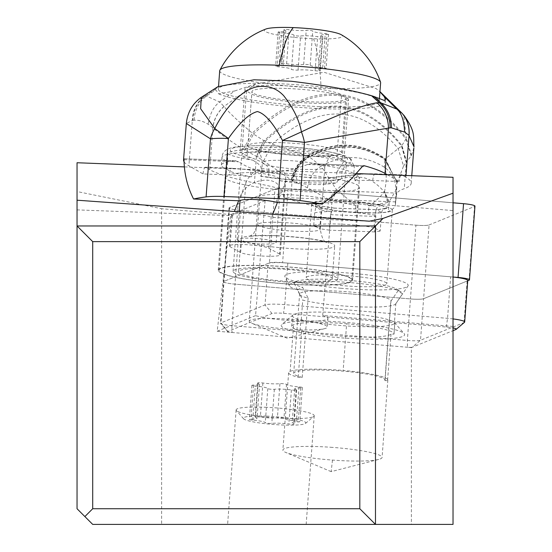 <?xml version="1.0" encoding="UTF-8"?>
<svg xmlns="http://www.w3.org/2000/svg" width="552" height="552" viewBox="0 0 552 552"><rect width="100%" height="100%" fill="white"/><g stroke="black" fill="none" stroke-linecap="round" stroke-linejoin="round"><path stroke-width="0.41" stroke-dasharray="2.76 2.07" d="M467.744 280.782L423.605 298.708A12.53 1.594 4.3 0 1 410.446 298.929L235.007 284.149A12.53 1.594 4.3 0 1 223.588 281.706A12.53 1.594 4.3 0 1 224.015 281.341L269.466 262.883L274.944 189.122A12.53 1.594 -175.7 0 1 288.103 188.901L453.026 202.791L288.103 188.901A12.53 1.594 -175.7 0 0 274.944 189.122L229.494 207.58A12.53 1.594 -175.7 0 0 229.073 207.945A12.53 1.594 -175.7 0 0 240.493 210.388L415.932 225.168A12.53 1.594 -175.7 0 0 429.083 224.947L474.534 206.489A12.53 1.594 -175.7 0 0 474.962 206.124M375.16 212.955A40.42 5.147 4.3 0 1 333.249 210.229A40.42 5.147 4.3 0 1 311.707 204.04A40.42 5.147 4.3 0 1 328.868 201.114A40.42 5.147 4.3 0 1 370.785 203.84A40.42 5.147 4.3 0 1 392.32 210.029A40.42 5.147 4.3 0 1 375.16 212.955M269.466 262.883A12.53 1.594 4.3 0 1 282.617 262.662L453.026 277.014M323.389 274.875A40.42 5.147 -175.7 0 0 306.229 277.801A40.42 5.147 -175.7 0 0 327.764 283.99A40.42 5.147 -175.7 0 0 369.681 286.709A40.42 5.147 -175.7 0 0 386.842 283.79A40.42 5.147 -175.7 0 0 365.3 277.601A40.42 5.147 -175.7 0 0 323.389 274.875M161.639 524.4L92.708 524.4L77.038 508.737L77.038 191.544L161.639 208.718L161.639 524.4L453.026 524.4L453.026 330.669L411.378 347.587L411.378 524.4M266.519 524.4L306.167 524.4L266.519 524.4M453.026 177.295L453.026 210.588L332.062 200.404A39.164 4.989 4.3 0 0 297.487 195.201A39.164 4.989 4.3 0 0 258.426 197.299L249.214 321.264A39.164 4.989 -175.7 0 0 251.595 323.203A39.164 4.989 -175.7 0 0 288.275 329.164A39.164 4.989 -175.7 0 0 324.686 328.64A39.164 4.989 -175.7 0 0 327.329 327.067A39.164 4.989 -175.7 0 0 288.275 319.166A39.164 4.989 -175.7 0 0 249.214 321.264M464.501 322.306A18.802 2.394 4.3 0 1 464.046 322.561L420.514 340.232L412.392 347.173A4.699 0.6 4.3 0 1 407.459 347.256L217.184 331.234L230.846 214.549L265.112 200.631A39.164 4.989 4.3 0 1 258.426 197.299M230.846 214.549L161.639 208.718M77.038 191.544L77.038 162.743M356.302 173.549L283.155 170.72A20.169 2.567 4.3 0 1 264.677 170.506A20.169 2.567 4.3 0 1 257.522 169.726L184.375 166.897M292.318 190.895A67.365 8.577 4.3 0 1 225.14 177.302A67.365 8.577 4.3 0 1 292.318 173.694A67.365 8.577 4.3 0 1 359.497 187.294A67.365 8.577 4.3 0 1 292.318 190.895M272.778 214.259L271.543 217.412L369.316 221.193M277.49 202.253L284.728 183.809L285.819 179.193L285.315 174.605L283.155 170.72M279.512 254.044L268.865 248.193A20.169 2.567 -175.7 0 0 251.181 245.005A20.169 2.567 -175.7 0 0 229.321 245.95A20.169 2.567 -175.7 0 0 230.011 246.696L240.658 252.54A20.169 2.567 -175.7 0 0 258.343 255.735A20.169 2.567 -175.7 0 0 280.195 254.789A20.169 2.567 -175.7 0 0 279.512 254.044L284.728 183.809M77.038 209.884L77.038 200.197L77.038 209.884L232.316 215.701A20.169 2.567 4.3 0 1 231.626 214.956A20.169 2.567 4.3 0 1 253.478 214.017A20.169 2.567 4.3 0 1 271.17 217.205L271.543 217.412M77.038 225.961L375.477 225.961L375.477 524.4M453.026 326.425L322.706 315.447A39.164 4.989 4.3 0 1 326.66 316.958L446.299 327.039A10.964 1.394 4.3 0 1 453.026 327.922L453.026 210.588M453.026 327.922L453.026 330.669M274.944 189.122L229.494 207.58A12.53 1.594 -175.7 0 0 240.493 210.388L415.932 225.168L410.446 298.929A12.53 1.594 -175.7 0 0 423.605 298.708L420.514 340.232A12.53 1.594 4.3 0 1 407.362 340.453L231.923 325.68A12.53 1.594 4.3 0 1 220.593 323.444A12.53 1.594 4.3 0 1 220.503 323.237A12.53 1.594 4.3 0 1 220.552 323.113A12.53 1.594 4.3 0 1 220.924 322.872L265.022 304.959A18.802 2.394 4.3 0 1 284.756 304.635L447.555 318.338A18.802 2.394 4.3 0 1 453.026 318.911M411.378 347.587L407.459 347.256L407.362 340.453L410.446 298.929L235.007 284.149L231.923 325.68L232.019 332.483A4.699 0.6 4.3 0 1 227.769 331.642A4.699 0.6 4.3 0 1 227.9 331.428L262.724 317.283A39.164 4.989 4.3 0 0 288.917 320.491A39.164 4.989 4.3 0 0 302.096 321.16A39.164 4.989 4.3 0 0 317.145 321.009A61.879 7.88 -175.7 0 0 302.096 321.16A61.879 7.88 -175.7 0 0 281.748 324.514A61.879 7.88 -175.7 0 0 337.541 337.555A61.879 7.88 -175.7 0 0 404.147 333.608A61.879 7.88 -175.7 0 0 348.202 322.589A61.879 7.88 -175.7 0 0 317.145 321.009A39.164 4.989 4.3 0 0 327.978 318.394A39.164 4.989 4.3 0 0 326.66 316.958L283.507 313.329A10.964 1.394 4.3 0 0 271.998 313.522L265.022 304.959L268.113 263.435L224.015 281.341A12.53 1.594 -175.7 0 0 223.636 281.589A12.53 1.594 -175.7 0 0 223.588 281.706A12.53 1.594 -175.7 0 0 235.007 284.149L240.493 210.388M265.112 200.631L255.555 315.647A39.164 4.989 4.3 0 0 262.724 317.283L271.998 313.522M322.706 315.447L332.062 200.404M346.635 323.81A51.308 6.534 4.3 0 1 394.038 333.87A51.308 6.534 4.3 0 1 393.962 334.174L391.023 334.057A49.742 6.334 4.3 0 1 341.702 336.12A49.742 6.334 4.3 0 1 301.689 330.6L300.095 330.538A51.308 6.534 4.3 0 1 291.704 326.267A51.308 6.534 4.3 0 1 293.609 324.7A49.742 6.334 4.3 0 1 341.702 323.424A49.742 6.334 4.3 0 1 346.635 323.81L343.171 370.44A49.742 6.334 4.3 0 1 387.835 380.087A49.742 6.334 4.3 0 1 387.552 380.687L384.896 380.583L390.788 301.344L397.909 290.952L402.505 293.83L395.825 303.669L394.369 323.306L394.735 323.713A51.308 6.534 -175.7 0 0 394.811 323.417A51.308 6.534 -175.7 0 0 394.452 322.547A51.308 6.534 -175.7 0 0 348.07 313.412A51.308 6.534 -175.7 0 0 330.365 312.315A51.308 6.534 -175.7 0 0 292.967 315.006A51.308 6.534 -175.7 0 0 292.484 315.806A51.308 6.534 -175.7 0 0 300.875 320.077L301.302 319.705A50.915 6.486 -175.7 0 0 339.287 325.376A50.915 6.486 -175.7 0 0 394.369 323.306M300.095 330.538L300.875 320.077M384.896 380.583A45.823 5.837 -175.7 0 0 385.103 380.093A45.823 5.837 -175.7 0 0 327.543 370.185A45.823 5.837 -175.7 0 0 293.912 372.814A45.823 5.837 -175.7 0 0 293.705 373.304A45.823 5.837 -175.7 0 0 302.227 377.382L298.225 377.23A49.742 6.334 4.3 0 1 288.634 372.717A49.742 6.334 4.3 0 1 290.145 371.323L293.609 324.7M290.145 371.323A51.308 6.534 4.3 0 1 326.128 369.405A51.308 6.534 4.3 0 1 343.171 370.44M394.735 323.713L393.962 334.174M391.023 334.057L387.552 380.687M395.825 303.669A50.915 6.486 4.3 0 1 395.736 303.828A50.915 6.486 4.3 0 1 340.75 305.739A50.915 6.486 4.3 0 1 302.758 300.067L297.576 289.772A56.787 7.231 4.3 0 1 289.365 285.853A56.787 7.231 4.3 0 1 290.814 283.797A56.787 7.231 4.3 0 1 331.186 281.437A56.787 7.231 4.3 0 1 350.782 282.652A56.787 7.231 4.3 0 1 401.194 292.001A56.787 7.231 4.3 0 1 402.505 293.83M301.302 319.705L302.758 300.067M341.198 288.275A61.879 7.88 4.3 0 1 284.949 276.8A61.879 7.88 4.3 0 1 351.865 273.316A61.879 7.88 4.3 0 1 408.031 285.95A61.879 7.88 4.3 0 1 341.198 288.275M397.909 290.952A52.033 6.624 -175.7 0 0 396.757 289.096A52.033 6.624 -175.7 0 0 332.614 279.422A52.033 6.624 -175.7 0 0 295.63 281.582A52.033 6.624 -175.7 0 0 294.306 283.466A52.033 6.624 -175.7 0 0 302.579 287.261L308.119 298.142A45.823 5.837 4.3 0 1 299.695 294.499A45.823 5.837 4.3 0 1 299.598 294.064A45.823 5.837 4.3 0 1 333.436 290.938A45.823 5.837 4.3 0 1 390.995 300.854A45.823 5.837 4.3 0 1 390.837 301.275A45.823 5.837 4.3 0 1 390.788 301.344M297.576 289.772L302.579 287.261M453.026 277.035A18.802 2.394 -175.7 0 0 450.639 276.814L287.84 263.104A18.802 2.394 -175.7 0 0 268.113 263.435M415.932 225.168A12.53 1.594 -175.7 0 0 429.083 224.947L423.605 298.708L467.13 281.03A18.802 2.394 -175.7 0 0 467.696 280.657M255.555 315.647L217.184 331.234M302.227 377.382L308.119 298.142M298.225 377.23L301.689 330.6M332.483 447.389A49.742 6.334 -175.7 0 0 282.886 450.052A49.742 6.334 -175.7 0 0 285.908 452.516A49.742 6.334 -175.7 0 0 332.483 460.085A49.742 6.334 -175.7 0 0 378.734 459.416A49.742 6.334 -175.7 0 0 382.087 457.422A49.742 6.334 -175.7 0 0 332.483 447.389M332.483 460.085L331.159 471.643L378.734 459.416M238.636 200.749L247.413 179.221L252.195 173.535L257.522 169.726M232.689 215.908L234.421 211.506M285.412 283.873A67.365 8.577 -175.7 0 0 352.59 280.264A67.365 8.577 -175.7 0 0 285.412 266.671A67.365 8.577 -175.7 0 0 218.226 270.28A67.365 8.577 -175.7 0 0 285.412 283.873M325.432 271.418A66.578 8.48 4.3 0 1 351.803 280.209A66.578 8.48 4.3 0 1 314.723 285.046A66.578 8.48 4.3 0 1 245.385 279.133A66.578 8.48 4.3 0 1 219.013 270.335A66.578 8.48 4.3 0 1 256.093 265.505A66.578 8.48 4.3 0 1 325.432 271.418M227.707 153.835C231.964 156.03 240.362 158.148 252.899 160.183A52.481 6.679 4.3 0 1 241.707 155.167A52.481 6.679 4.3 0 1 270.942 151.351A52.481 6.679 4.3 0 1 325.59 156.016A52.481 6.679 4.3 0 1 346.38 162.944A52.481 6.679 4.3 0 1 345.862 163.785L350.824 162.233L351.389 159.556L350.002 158.569A66.578 8.48 -175.7 0 0 334.063 155.195A66.578 8.48 -175.7 0 0 265.747 149.295A66.578 8.48 -175.7 0 0 227.707 153.835L227.59 161.384A66.578 8.832 4.3 0 1 224.236 159.866A66.578 8.832 4.3 0 1 221.973 157.313A66.578 8.832 4.3 0 1 307.429 155.285A66.578 8.832 4.3 0 1 352.486 164.827A66.578 8.832 4.3 0 1 354.356 166.29L353.77 174.039A66.578 8.832 -175.7 0 0 351.9 172.569A66.578 8.832 -175.7 0 0 313.067 163.785L364.003 165.71M312.08 163.702L307.519 164.475C280.03 175.122 257.115 174.232 238.774 161.819L235.152 160.77A66.578 8.832 -175.7 0 0 221.387 165.055A66.578 8.832 -175.7 0 0 223.65 167.608A66.578 8.832 -175.7 0 0 227.01 169.133L227.59 161.384M227.01 169.133C229.273 171.693 237.325 174.26 251.181 176.84L253.168 174.432L256.666 173.549L264.035 173.714L274.951 176.15L278.739 178.117L279.878 179.241L280.43 180.842L310.21 182.912L336.52 183.009L326.066 184.223A23.501 3.119 4.3 0 1 296.969 183.098L280.43 180.842M387.359 174.749L399.206 181.525L372.772 180.497A31.333 4.154 -175.7 0 0 355.267 180.835L354.598 178.675L353.597 177.654L349.25 176.944L340.529 178.972L337.507 181.015L336.52 183.009M355.019 180.863L359.38 177.841L357.606 175.846L353.77 174.039M350.002 158.569L354.356 166.29M342.157 171.548A66.578 8.832 4.3 0 1 336.879 172.01L336.285 179.752A66.578 8.832 -175.7 0 0 341.633 179.283L342.157 171.548L345.862 163.785M336.879 172.01L343.82 161.432A49.349 6.548 -175.7 0 0 342.143 159.687L336.886 156.678A49.349 6.548 -175.7 0 0 283.169 147.867A49.349 6.548 -175.7 0 0 240.148 151.103A49.349 6.548 -175.7 0 0 241.824 153.001L247.089 156.009A49.349 6.548 -175.7 0 0 251.719 157.865A58.747 7.79 4.3 0 1 237.263 147.08A58.747 7.79 4.3 0 1 305.773 148.371A58.747 7.79 4.3 0 1 326.184 151.345A58.747 7.79 4.3 0 1 343.82 161.432L348.519 99.65A49.349 6.548 4.3 0 1 305.498 102.886A49.349 6.548 4.3 0 1 251.788 94.075L246.523 91.066A49.349 6.548 4.3 0 1 244.846 89.176A49.349 6.548 4.3 0 1 287.868 85.933A49.349 6.548 4.3 0 1 341.578 94.744L346.842 97.752A49.349 6.548 4.3 0 1 348.519 99.65M252.899 160.183L258.101 163.675L260.723 166.456L261.275 168.415L260.585 176.143A66.578 8.832 -175.7 0 0 268.465 177.123L269.059 169.381C268.396 165.786 262.621 161.95 251.719 157.865M235.801 160.749L183.844 158.783M248.076 169.747L294.257 176.053A7.831 3.208 97.8 0 1 294.727 176.04L248.552 169.726A7.831 3.208 -82.2 0 0 248.076 169.747A23.501 3.119 4.3 0 0 232.109 168.374A7.831 2.091 92.2 0 0 231.826 168.284L248.552 169.726A7.831 3.208 -82.2 0 1 250.787 176.792A31.333 4.154 -175.7 0 0 229.494 174.956L203.06 173.935L188.894 165.828A156.658 20.783 4.3 0 1 184.051 161.722M275.807 202.184L278.884 196.96L279.947 192.503C282.355 174.328 247.496 177.019 241.169 195.498L240.072 200.804M411.109 155.912L411.495 155.167L406.306 138.179L405.962 139.111L411.109 155.912L406.631 161.915L401.959 145.583C361.408 94.613 315.433 93.012 264.035 140.781L272.198 144.141C318.821 102.499 360.829 104.011 398.206 148.674L403.546 166.014L396.847 183.63L396.916 182.526L385.351 158.714L401.49 146.107L405.962 139.111C361.312 82.42 310.486 80.737 253.492 134.046L252.278 133.115C238.471 121.502 229.059 112.642 224.05 106.536L219.655 101.954L206.386 96.062L204.633 96.096A31.333 30.105 -104.2 0 0 192.331 120.46L186.321 123.475M203.06 173.935A7.831 2.091 -87.8 0 1 205.385 167.263A7.831 2.091 -87.8 0 1 205.675 167.346L209.719 169.664A156.658 20.783 4.3 0 0 254.41 182.878A187.99 24.937 -175.7 0 1 279.498 188.542L281.113 189.46L282.445 191.261L283.293 193.648L283.569 197.547A187.99 24.937 -175.7 0 1 290.676 199.658L292.132 180.504L263.635 160.949L256.418 156.368L243.404 149.295C229.135 140.229 218.965 133.08 212.893 127.85A225.92 60.196 92.2 0 0 208.173 124.283A303.386 80.847 92.2 0 0 194.09 120.198A115.603 30.808 92.2 0 0 192.827 120.35A115.63 30.808 92.2 0 0 192.331 120.46L188.894 165.828M194.097 120.198C194.683 110.221 198.782 102.175 206.386 96.062L215.742 89.81L218.751 93.895L234.71 90.963L219.655 101.954C213.693 106.35 209.863 113.795 208.173 124.283M234.71 90.963L255.652 84.07L324.031 72.277L376.167 88.617L379.948 91.784M218.751 93.895A86.16 11.433 -175.7 0 0 314.06 108.302A86.16 11.433 -175.7 0 0 385.234 102.43A86.16 11.433 -175.7 0 0 384.075 100.354M243.404 149.295L252.278 133.115C309.858 79.35 361.201 81.04 406.3 138.179L403.678 114.954M224.05 106.536C217.66 112.208 213.934 119.308 212.872 127.836M244.805 150.172L253.492 134.046L263.808 140.65L256.418 156.368L254.41 182.878M256.597 156.471L263.808 140.65M411.495 155.167L413.876 147.929M406.003 175.474L405.872 177.254A156.658 20.783 4.3 0 1 411.199 183.264A156.658 20.783 4.3 0 1 404.271 188.674A187.99 24.937 -175.7 0 0 396.819 193.09L395.618 201.88A187.99 24.937 -175.7 0 0 395.377 202.915A187.99 24.937 -175.7 0 0 395.411 203.716A234.993 31.174 4.3 0 1 395.453 204.716A234.993 31.174 4.3 0 1 388.435 211.478A28.2 3.74 4.3 0 1 368.446 212.699L368.936 206.186C365.307 201.218 360.925 201.018 355.778 205.592L332.014 200.314L336.968 189.985C352.017 172.445 367.777 173.059 384.254 191.834L384.509 191.53L389.174 201.666L388.401 202.129L384.509 191.53C386.759 180.759 386.759 172.672 384.502 167.277L384.737 159.569L396.909 181.477M406.631 161.915L406.168 162.405L401.49 146.107C361.381 95.869 315.944 94.254 265.167 141.271L257.598 157.085M396.847 183.63L396.916 181.573L384.737 159.569M395.411 203.716L396.84 184.741M403.546 166.014L406.168 162.405M263.635 160.949L272.198 144.141L307.16 155.947C298.597 161.819 293.319 169.823 291.325 179.959M308.437 156.478L308.927 156.713C299.867 162.329 294.409 170.333 292.553 180.745L292.132 180.504C294.188 170.257 299.626 162.247 308.437 156.478L307.16 155.947C334.374 140.67 360.435 141.595 385.351 158.714L384.772 159.48C360.656 143.858 335.54 143.016 309.43 156.961L321.064 166.111C342.785 154.415 363.934 154.801 384.502 167.277C392.348 173.073 396.094 180.849 395.743 190.612L389.174 201.666L388.435 211.478M291.656 180.18C293.664 170.002 298.998 161.991 307.664 156.14C334.636 141.181 360.484 142.092 385.213 158.872L396.916 182.332L396.84 183.878M327.805 209.132L328.55 199.279L307.478 187.804C308.858 178.482 313.384 171.251 321.064 166.111L336.458 189.653L330.469 199.852L328.55 199.279L336.458 189.653L355.778 205.592L355.281 212.189A28.2 3.74 4.3 0 1 327.805 209.132A234.993 31.174 4.3 0 1 290.676 199.658M292.553 180.745L293.002 181.001C294.885 170.54 300.364 162.529 309.43 156.961L308.927 156.713C335.278 142.499 360.594 143.354 384.882 159.293L396.922 181.753L396.833 184.52M307.478 187.804L293.002 181.001M330.469 199.852L332.014 200.314M355.281 212.189L368.446 212.699M395.618 201.88L283.569 197.547M405.872 177.254L402.518 175.336M400.828 175.274A7.831 2.091 92.2 0 0 399.206 181.525M204.633 96.096L201.28 97.352M217.881 86.671L215.708 89.058L215.742 89.81M291.077 81.227A86.16 11.433 -175.7 0 0 253.968 79.778M268.465 177.123A49.349 6.548 -175.7 0 0 336.285 179.752M253.865 278.311A52.481 6.679 -175.7 0 0 308.513 282.976A52.481 6.679 -175.7 0 0 337.748 279.16A52.481 6.679 -175.7 0 0 316.952 272.233A52.481 6.679 -175.7 0 0 262.303 267.568A52.481 6.679 -175.7 0 0 233.068 271.384A52.481 6.679 -175.7 0 0 253.865 278.311M260.585 176.143L261.448 176.295C287.385 181.015 330.275 182.608 341.633 179.283M273.247 268.589A46.996 5.982 4.3 0 1 332.276 278.753A46.996 5.982 4.3 0 1 297.576 281.955A46.996 5.982 4.3 0 1 238.54 271.791A46.996 5.982 4.3 0 1 273.247 268.589M275.69 235.676A46.996 5.982 -175.7 0 0 240.982 238.878A46.996 5.982 -175.7 0 0 300.019 249.049A46.996 5.982 -175.7 0 0 334.726 245.847A46.996 5.982 -175.7 0 0 275.69 235.676M282.596 142.706A46.996 5.982 4.3 0 1 341.633 152.869A46.996 5.982 4.3 0 1 306.926 156.071A46.996 5.982 4.3 0 1 247.896 145.907A46.996 5.982 4.3 0 1 282.596 142.706M286.633 88.472A46.996 5.982 -175.7 0 0 251.926 91.673A46.996 5.982 -175.7 0 0 310.962 101.837A46.996 5.982 -175.7 0 0 345.662 98.635A46.996 5.982 -175.7 0 0 286.633 88.472M319.677 106.626A80.682 10.274 4.3 0 1 218.337 89.176A80.682 10.274 4.3 0 1 277.911 83.676A80.682 10.274 4.3 0 1 379.252 101.133A80.682 10.274 4.3 0 1 319.677 106.626M219.703 70.759A80.682 10.274 -175.7 0 0 321.043 88.21A80.682 10.274 -175.7 0 0 380.625 82.717M265.753 29.083A39.164 4.989 -175.7 0 0 275.683 34.666A39.164 4.989 -175.7 0 0 313.536 38.743A39.164 4.989 -175.7 0 0 341.239 34.693M294.057 35.287A13.179 1.677 -175.7 0 0 281.554 32.775A3.56 0.455 4.3 0 1 278.173 32.064A3.56 0.455 4.3 0 1 279.802 31.809A13.179 1.677 -175.7 0 0 285.826 30.85A13.179 1.677 -175.7 0 0 284.363 29.953A3.56 0.455 4.3 0 1 283.969 29.711A3.56 0.455 4.3 0 1 286.598 29.47A3.56 0.455 4.3 0 1 289.144 29.691A13.179 1.677 -175.7 0 0 298.563 30.512A13.179 1.677 -175.7 0 0 306.208 30.353A3.56 0.455 4.3 0 1 308.271 30.312A3.56 0.455 4.3 0 1 312.742 31.057A13.179 1.677 -175.7 0 0 325.245 33.568A3.56 0.455 4.3 0 1 328.633 34.272A3.56 0.455 4.3 0 1 327.005 34.534A13.179 1.677 -175.7 0 0 320.981 35.487A13.179 1.677 -175.7 0 0 322.444 36.384A3.56 0.455 4.3 0 1 322.837 36.625A3.56 0.455 4.3 0 1 320.208 36.867A3.56 0.455 4.3 0 1 317.662 36.646A13.179 1.677 -175.7 0 0 308.244 35.832A13.179 1.677 -175.7 0 0 300.598 35.983A3.56 0.455 4.3 0 1 298.528 36.032A3.56 0.455 4.3 0 1 294.057 35.287L291.525 69.379A3.56 0.455 -175.7 0 0 295.996 70.118A3.56 0.455 -175.7 0 0 298.066 70.076A13.179 1.677 4.3 0 1 305.711 69.918A13.179 1.677 4.3 0 1 315.13 70.739A3.56 0.455 -175.7 0 0 317.676 70.96A3.56 0.455 -175.7 0 0 320.305 70.718A3.56 0.455 -175.7 0 0 319.905 70.477A13.179 1.677 4.3 0 1 318.449 69.58A13.179 1.677 4.3 0 1 324.466 68.62A3.56 0.455 -175.7 0 0 326.094 68.365A3.56 0.455 -175.7 0 0 322.713 67.654A13.179 1.677 4.3 0 1 310.21 65.143A3.56 0.455 -175.7 0 0 305.739 64.405A3.56 0.455 -175.7 0 0 303.669 64.446A13.179 1.677 4.3 0 1 296.024 64.598A13.179 1.677 4.3 0 1 286.605 63.784A3.56 0.455 -175.7 0 0 284.059 63.563A3.56 0.455 -175.7 0 0 281.43 63.804A3.56 0.455 -175.7 0 0 281.83 64.046A13.179 1.677 4.3 0 1 283.286 64.943A13.179 1.677 4.3 0 1 277.27 65.902A3.56 0.455 -175.7 0 0 275.641 66.157A3.56 0.455 -175.7 0 0 279.022 66.861A13.179 1.677 4.3 0 1 291.525 69.379M237.76 240.396A19.582 2.594 4.3 0 1 237.098 239.651A19.582 2.594 4.3 0 1 254.168 238.36A19.582 2.594 4.3 0 1 275.482 241.859A19.582 2.594 4.3 0 1 276.145 242.611A19.582 2.594 4.3 0 1 259.074 243.894A19.582 2.594 4.3 0 1 237.76 240.396M395.453 204.716L396.826 186.666L395.743 190.612M387.656 202.508L368.936 206.186C375.96 200.969 381.066 196.181 384.254 191.834L387.656 202.508L388.401 202.129M376.181 209.594L375.022 215.19L374.083 227.583L380.156 231.053L381.715 211.616L383.495 209.173L386.945 208.29L377.278 209.801L334.298 208.138L331.579 211.706L321.209 210.133L319.297 206.041L317.538 205.606L334.298 208.138M374.083 227.583A39.164 5.196 4.3 0 0 313.729 225.244L319.801 228.714L321.209 210.133L315.841 207.062L315.295 204.254L314.171 203.108L312.391 202.66A40.275 5.341 -175.7 0 1 334.512 200.535A40.275 5.341 -175.7 0 1 381.798 205.344L377.63 206.662L376.195 209.401L381.563 212.472L375.581 213.41L375.815 210.429L376.733 209.725M380.156 231.053L374.635 231.916L375.808 216.432L375.581 213.41M374.635 231.916L329.371 230.163L330.544 214.68L331.579 211.706M375.022 215.19A39.164 5.196 -175.7 0 0 340.798 211.713A39.164 5.196 -175.7 0 0 314.668 212.858L315.827 207.262M329.371 230.163L319.801 228.714M313.729 225.244L314.668 212.858M265.05 407.245A39.164 4.989 4.3 0 1 275.186 407.818A39.164 4.989 4.3 0 1 314.247 415.718A39.164 4.989 4.3 0 1 313.874 416.332A39.164 4.989 4.3 0 1 285.322 418.388A39.164 4.989 4.3 0 1 275.186 417.816A39.164 4.989 4.3 0 1 236.408 410.578A39.164 4.989 4.3 0 1 236.132 409.915A39.164 4.989 4.3 0 1 265.05 407.245M266.499 416.111A31.333 3.988 4.3 0 1 305.56 423.377A31.333 3.988 4.3 0 1 282.721 425.019A31.333 3.988 4.3 0 1 243.584 418.775A31.333 3.988 4.3 0 1 266.499 416.111M255.569 417.353A13.179 1.677 4.3 0 1 257.032 418.243A13.179 1.677 4.3 0 1 251.008 419.203A3.56 0.455 -175.7 0 0 249.38 419.465A3.56 0.455 -175.7 0 0 252.768 420.169A13.179 1.677 4.3 0 1 265.27 422.68A3.56 0.455 -175.7 0 0 269.742 423.425A3.56 0.455 -175.7 0 0 271.805 423.384A13.179 1.677 4.3 0 1 279.45 423.225A13.179 1.677 4.3 0 1 288.868 424.039A3.56 0.455 -175.7 0 0 291.415 424.26A3.56 0.455 -175.7 0 0 294.043 424.019A3.56 0.455 -175.7 0 0 293.65 423.777A13.179 1.677 4.3 0 1 292.187 422.887A13.179 1.677 4.3 0 1 298.211 421.928A3.56 0.455 -175.7 0 0 299.839 421.666A3.56 0.455 -175.7 0 0 296.452 420.962A13.179 1.677 4.3 0 1 283.949 418.45A3.56 0.455 -175.7 0 0 279.484 417.705A3.56 0.455 -175.7 0 0 277.414 417.747A13.179 1.677 4.3 0 1 269.769 417.905A13.179 1.677 4.3 0 1 260.351 417.091A3.56 0.455 -175.7 0 0 257.805 416.87A3.56 0.455 -175.7 0 0 255.176 417.112A3.56 0.455 -175.7 0 0 255.569 417.353L258.101 383.26A3.56 0.455 4.3 0 1 257.708 383.019A3.56 0.455 4.3 0 1 260.337 382.777A3.56 0.455 4.3 0 1 262.883 382.998A13.179 1.677 -175.7 0 0 272.302 383.812A13.179 1.677 -175.7 0 0 279.947 383.661A3.56 0.455 4.3 0 1 282.017 383.612A3.56 0.455 4.3 0 1 286.488 384.358A13.179 1.677 -175.7 0 0 298.991 386.869A3.56 0.455 4.3 0 1 302.372 387.58A3.56 0.455 4.3 0 1 300.743 387.835A13.179 1.677 -175.7 0 0 294.72 388.794A13.179 1.677 -175.7 0 0 296.183 389.691A3.56 0.455 4.3 0 1 296.576 389.933A3.56 0.455 4.3 0 1 293.947 390.174A3.56 0.455 4.3 0 1 291.401 389.953A13.179 1.677 -175.7 0 0 281.982 389.132A13.179 1.677 -175.7 0 0 274.337 389.291A3.56 0.455 4.3 0 1 272.274 389.332A3.56 0.455 4.3 0 1 267.803 388.587A13.179 1.677 -175.7 0 0 255.3 386.076A3.56 0.455 4.3 0 1 251.912 385.372A3.56 0.455 4.3 0 1 253.54 385.11A13.179 1.677 -175.7 0 0 259.564 384.157A13.179 1.677 -175.7 0 0 258.101 383.26M429.083 224.947L474.534 206.489L469.055 280.25M288.103 188.901L282.617 262.662M229.494 207.58L220.924 322.872L227.9 331.428M268.865 248.193L271.17 217.205M467.13 281.03L464.046 322.561L455.924 329.496M446.299 327.039L447.555 318.338L450.639 276.814M287.84 263.104L284.756 304.635L283.507 313.329M232.316 215.701L230.011 246.696M240.658 252.54L245.875 182.305M269.059 169.381A66.578 8.832 4.3 0 1 261.275 168.415M326.066 184.223A7.831 6.403 -96.6 0 1 331.559 177.516C322.064 178.379 309.789 177.882 294.727 176.04A7.831 3.208 97.8 0 1 296.969 183.098M372.772 180.497A7.831 2.091 -87.8 0 1 375.098 173.832L360.767 174.128L331.559 177.516A7.831 6.403 -96.6 0 1 333.049 177.558L362.257 174.163A7.831 6.403 83.4 0 0 360.767 174.128A7.831 6.403 83.4 0 0 355.267 180.835M363.609 165.738L313.067 163.785M307.519 164.475L362.298 166.594M183.995 159.694L238.774 161.819M212.872 127.843L209.719 169.664M255.652 84.07L223.981 106.46A31.333 29.449 -47.3 0 0 212.83 127.795M401.635 145.949L406.279 162.267L404.271 188.674M317.538 205.606L312.391 202.66M381.798 205.344L386.945 208.29M279.498 188.542L396.819 193.09M401.249 174.915L375.388 173.915A23.501 3.119 4.3 0 0 362.257 174.163M294.257 176.053A31.333 4.154 -175.7 0 0 333.049 177.558M232.109 168.374L205.675 167.346M205.385 167.263L231.826 168.284A7.831 2.091 92.2 0 0 229.494 174.956M401.539 174.853L375.098 173.832A7.831 2.091 -87.8 0 1 375.388 173.915M215.708 89.058L205.13 96.034A31.333 30.139 -101.1 0 0 192.827 120.35M246.523 91.066L241.824 153.001M336.886 156.678L341.578 94.744M247.089 156.009L251.788 94.075M346.842 97.752L342.143 159.687M280.899 222.415A31.333 3.988 4.3 0 1 320.25 229.19A31.333 3.988 4.3 0 1 297.114 231.322A31.333 3.988 4.3 0 1 257.763 224.547A31.333 3.988 4.3 0 1 280.899 222.415M285.501 160.425A31.333 3.988 -175.7 0 0 262.366 162.564A31.333 3.988 -175.7 0 0 301.723 169.34A31.333 3.988 -175.7 0 0 324.859 167.208A31.333 3.988 -175.7 0 0 285.501 160.425M313.536 38.743A87.727 23.377 -87.8 0 1 321.043 88.21M279.022 66.861L281.554 32.775M279.802 31.809L277.27 65.902M298.066 70.076L300.598 35.983M315.13 70.739L317.662 36.646M319.905 70.477L322.444 36.384M324.466 68.62L327.005 34.534M322.713 67.654L325.245 33.568M310.21 65.143L312.742 31.057M303.669 64.446L306.208 30.353M286.605 63.784L289.144 29.691M281.83 64.046L284.363 29.953M330.544 214.68L375.808 216.432M315.295 204.254A37.998 5.044 4.3 0 1 335.354 202.625A37.998 5.044 4.3 0 1 341.791 202.784A37.998 5.044 4.3 0 1 377.63 206.662M253.54 385.11L251.008 419.203M252.768 420.169L255.3 386.076M262.883 382.998L260.351 417.091M279.947 383.661L277.414 417.747M286.488 384.358L283.949 418.45M298.991 386.869L296.452 420.962M300.743 387.835L298.211 421.928M296.183 389.691L293.65 423.777M291.401 389.953L288.868 424.039M274.337 389.291L271.805 423.384M267.803 388.587L265.27 422.68M229.073 207.945L220.503 323.237M392.32 210.029L386.842 283.79M311.707 204.04L306.229 277.801M327.978 318.394L327.329 327.067M394.452 322.547L404.147 333.608M292.967 315.006L281.748 324.514M394.038 333.87L394.811 323.417M291.704 326.267L292.484 315.806M289.365 285.853L284.949 276.8M295.63 281.582L290.814 283.797M396.757 289.096L401.194 292.001M395.736 303.828L408.031 285.95M227.769 331.642L220.593 323.444M324.686 328.64L287.226 338.266L251.595 323.203M288.634 372.717L282.886 450.052M387.835 380.087L382.087 457.422M331.159 471.643L285.908 452.516M385.103 380.093L390.995 300.854M293.705 373.304L299.598 294.064M390.837 301.275L392.693 298.57M299.695 294.499L294.306 283.466M285.777 179.759L280.195 254.789M231.626 214.956L229.321 245.95M352.59 280.264L359.497 187.294M218.226 270.28L225.14 177.302M219.013 270.335L227.603 154.698M351.803 280.209L359.393 178.103M221.387 165.055L221.973 157.313C222.235 151.414 227.134 147.936 236.663 146.887C257.073 144.755 281.127 145.342 308.83 148.66C339.404 152.787 347.801 156.14 351.203 159.383M183.871 158.741L235.787 160.749M385.462 99.401L385.234 102.43M411.771 175.695L411.199 183.264M396.909 181.491L395.377 202.915M240.148 151.103L244.846 89.176M337.748 279.16L346.38 162.944M233.068 271.384L241.707 155.167M238.54 271.791L240.982 238.878M332.276 278.753L334.726 245.847M276.235 235.835C300.15 237.105 317.055 239.313 326.957 242.466C327.405 240.658 323.251 246.026 320.25 229.19L324.859 167.208C330.275 151.048 333.601 156.92 333.456 155.064C329.999 155.981 320.974 156.264 306.381 155.912C282.465 154.65 265.56 152.435 255.659 149.281C255.217 151.096 259.371 145.721 262.366 162.564L257.763 224.547L253.596 233.779L249.166 236.684C251.802 235.801 260.82 235.518 276.235 235.835M247.896 145.907L251.926 91.673M341.633 152.869L345.662 98.635M379.252 101.133L379.452 98.47M218.337 89.176L218.551 86.305M278.173 32.064L275.641 66.157M322.837 36.625L320.305 70.718M320.981 35.487L318.449 69.58M328.633 34.272L326.094 68.365M283.969 29.711L281.43 63.804M285.826 30.85L283.286 64.943M237.098 239.651L239.202 211.851M240.044 200.804L240.106 199.921M276.145 242.611L279.947 192.503M385.703 208.318L376.657 209.732M333.953 208.056L377.057 209.719M334.195 208.07L318.055 205.627M314.116 203.074L319.373 206.082M236.132 409.915L227.617 524.4M305.56 423.377L313.874 416.332M314.247 415.718L306.167 524.4M243.584 418.775L236.408 410.578M251.912 385.372L249.38 419.465M259.564 384.157L257.032 418.243M257.708 383.019L255.176 417.112M302.372 387.58L299.839 421.666M294.72 388.794L292.187 422.887M296.576 389.933L294.043 424.019"/><path stroke-width="0.83" d="M474.534 206.489A12.53 1.594 -175.7 0 0 463.542 203.681L453.026 202.791L463.542 203.681A12.53 1.594 -175.7 0 1 474.962 206.124L469.476 279.885A12.53 1.594 4.3 0 1 469.055 280.25L467.744 280.782M453.026 277.014L458.056 277.435A12.53 1.594 4.3 0 1 469.476 279.885M184.375 166.897L77.038 162.743L77.038 225.961L375.477 225.961L375.477 524.4L453.026 524.4L453.026 177.295L356.302 173.549M77.038 200.197L369.316 221.193L383.047 218.399L359.814 241.631L359.814 508.737L375.477 524.4L92.708 524.4L77.038 508.737L77.038 225.961L92.708 241.631L92.708 508.737L84.877 516.568M359.814 508.737L92.708 508.737M383.047 218.399L453.026 193.207M277.49 202.253L272.778 214.259M453.026 327.922A10.964 1.394 4.3 0 1 456.187 329.344A10.964 1.394 4.3 0 1 455.924 329.496L453.026 330.669M453.026 318.911A18.802 2.394 4.3 0 1 464.68 322.009A18.802 2.394 4.3 0 1 464.611 322.189A18.802 2.394 4.3 0 1 464.501 322.306L456.187 329.344M467.696 280.657A18.802 2.394 -175.7 0 0 467.765 280.478A18.802 2.394 -175.7 0 0 453.026 277.035M359.814 241.631L92.708 241.631M234.421 211.506L238.636 200.749M184.051 161.722A156.658 20.783 4.3 0 1 183.561 159.825A156.658 20.783 4.3 0 1 183.844 158.783L183.995 159.694C184.251 173.915 187.445 187.018 193.573 199.003A156.658 20.783 4.3 0 1 206.089 196.898A31.333 4.154 4.3 0 1 224.022 196.512L228.424 138.462A31.333 4.154 -175.7 0 0 210.491 138.842L186.321 123.475L183.561 159.825M363.996 165.71L364.375 165.772A156.658 20.783 4.3 0 1 385.041 173.425L387.359 174.749M363.609 165.738L364.375 165.772L362.298 166.594L352.121 178.048L343.786 186.272L331.842 196.671L322.306 203.985L275.807 202.184A19.582 2.594 -175.7 0 0 254.5 199.527A19.582 2.594 -175.7 0 0 240.072 200.804L193.573 199.003M379.948 91.784L384.137 96.524L385.462 99.401L384.075 100.354L373.98 96.51L380.914 102.865L377.016 102.775C384.427 109.524 388.242 117.969 388.477 128.099L390.091 127.85C390.174 117.776 386.579 109.413 379.314 102.755L371.482 95.689L373.98 96.51M384.137 96.524L396.729 109.027L402.139 113.346L379.962 91.604L402.139 113.346C407.348 119.542 409.632 126.891 408.977 135.385L404.609 132.087L391.416 127.822L390.091 127.85M413.876 147.929L411.771 175.695M413.979 146.777L408.977 135.385M402.518 175.336L401.821 174.936A7.831 2.091 92.2 0 0 401.539 174.853A7.831 2.091 92.2 0 0 400.828 175.274M406.003 175.474L409.039 135.447C409.743 127.008 407.473 119.674 402.229 113.429M391.416 127.822C391.402 117.921 387.904 109.6 380.914 102.865L396.729 109.027C401.511 112.856 404.14 120.543 404.609 132.087M377.016 102.775C362.243 105.128 337.051 114.837 301.426 131.88A31.333 14.145 -101.6 0 1 304.476 142.43L388.477 128.099L385.041 173.425M224.022 196.512L278.084 198.61A31.333 4.154 4.3 0 1 300.067 200.535L304.476 142.43A31.333 4.154 -175.7 0 0 282.493 140.505L301.426 131.88C299.136 119.86 293.229 107.799 283.693 95.717C277.401 89.024 269.831 85.939 260.999 86.471C246.709 86.064 227.169 103.728 214.762 128.492A31.333 26.096 114.5 0 0 210.491 138.842L206.089 196.898M300.067 200.535A156.658 20.783 4.3 0 1 322.306 203.985M278.084 198.61L282.493 140.505C273.392 123.213 265.029 113.567 257.398 111.552C249.159 113.705 239.499 122.675 228.424 138.462A31.333 0.876 -145.1 0 1 214.762 128.492L200.645 108.73L201.28 97.352C192.517 103.617 187.528 112.325 186.321 123.475M371.482 95.689C352.204 90.176 325.397 85.353 291.077 81.227L253.968 79.778L217.881 86.671L201.28 97.352M379.452 98.47L380.625 82.717A80.682 10.274 -175.7 0 0 380.542 82.144A80.682 10.274 -175.7 0 0 279.277 65.26A80.682 10.274 -175.7 0 0 219.868 70.207A80.682 10.274 -175.7 0 0 219.703 70.759L218.551 86.305M380.542 82.144A87.727 87.727 0 0 0 341.239 34.693A39.164 4.989 -175.7 0 0 293.264 27.6A39.164 4.989 -175.7 0 0 265.753 29.083A87.727 87.727 0 0 0 219.868 70.207M458.056 277.435L463.542 203.681M401.821 174.936L401.249 174.915M279.277 65.26A87.727 23.377 -87.8 0 1 293.264 27.6M467.765 280.478L464.68 322.009M239.202 211.851L240.044 200.804M403.678 114.954C415.684 131.48 413.193 135.592 413.979 146.597"/></g></svg>
